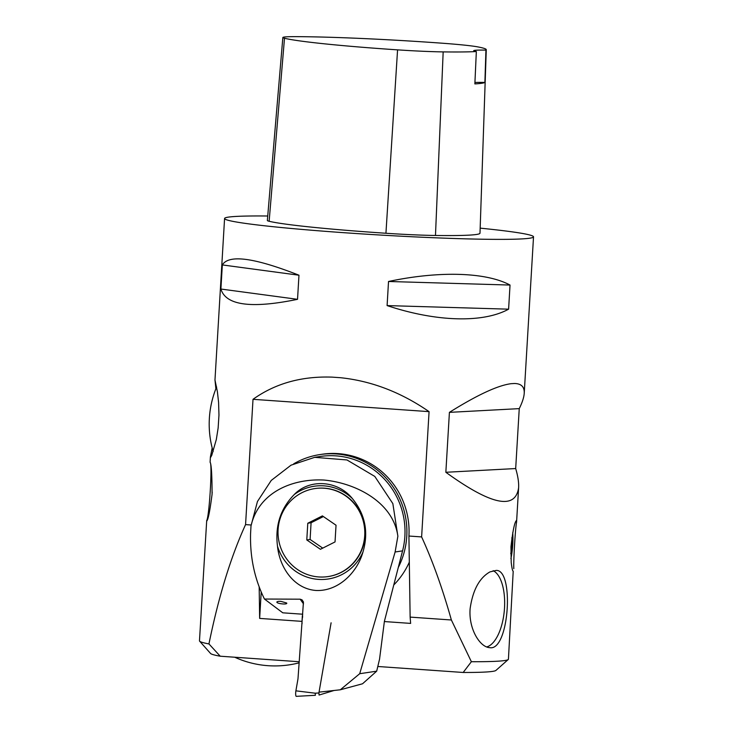 <?xml version="1.0" encoding="UTF-8"?>
<svg xmlns="http://www.w3.org/2000/svg" width="733" height="733" viewBox="0 0 733 733"><rect width="100%" height="100%" fill="white"/><g stroke="black" fill="none" stroke-linecap="round" stroke-linejoin="round"><path stroke-width="1.1" d="M206.614 520.732C209.217 517.69 212.607 463.073 210.087 462.303L210.105 462.211C211.37 464.136 212.029 474.81 212.075 494.234C209.931 511.057 208.126 520.018 206.669 521.108L199.477 640.834A154.745 7.293 3.4 0 0 199.633 641.183A154.745 7.293 3.4 0 0 208.951 643.931C218.553 596.79 230.758 557.016 245.564 524.608L253.013 399.32C275.187 383.46 301.556 376.066 332.131 377.129A154.745 7.293 -176.6 0 0 340.552 377.715C371.503 380.958 401.006 392.274 429.071 411.644L421.622 536.923C432.644 560.956 442.558 588.645 451.372 619.99L410.132 617.104L408.922 536.034L421.622 536.923M471.374 661.716A154.745 7.293 3.4 0 0 508.235 659.517L495.911 670.438A143.082 6.744 -176.6 0 1 463.174 672.473L471.374 661.716L451.372 619.99M508.235 659.517A154.745 7.293 3.4 0 0 508.427 659.187L513.21 571.254C512.569 571.089 511.9 568.167 511.213 562.495L510.956 546.873C512.779 530.866 514.593 522.098 516.389 520.577L516.563 522.263C515.308 528.429 513.402 560.424 513.806 568.634M480.17 228.137A154.745 7.293 -176.6 0 1 484.44 228.577A154.745 7.293 -176.6 0 1 533.523 236.841A154.745 7.293 -176.6 0 1 344.922 232.764A154.745 7.293 -176.6 0 1 224.573 218.489A154.745 7.293 -176.6 0 1 267.728 216.006M514.511 383.496A154.745 7.293 -176.6 0 1 511.167 383.68C497.863 385.375 477.275 394.931 449.411 412.358L445.847 472.281C491.183 505.092 515.446 510.223 518.616 487.674C518.909 482.552 517.938 476.175 515.684 468.552L519.248 408.629C522.317 402.408 523.976 397.295 524.223 393.291C524.562 386.905 521.319 383.643 514.511 383.496M215.887 388.765L214.998 380.125L217.399 391.724L218.59 402.399L218.965 415.07L218.15 427.907L216.317 439.534L211.745 455.349L210.527 457.539L210.408 456.952L212.176 447.945M489.937 571.905L496.204 570.411C514.474 569.532 509.105 651.664 489.681 647.651C479.932 647.257 468.36 628.767 470.146 608.472C472.812 590.065 479.409 577.879 489.937 571.905M387.097 305.588L388.527 281.481C439.168 270.734 486.016 272.117 510.031 285.055L508.601 309.17C482.974 323.271 436.126 321.888 387.097 305.588L508.601 309.17M220.899 289.031L222.337 264.925C228.843 254.241 254.388 257.677 298.972 275.214L297.534 299.321C251.355 308.831 225.81 305.404 220.899 289.031L297.534 299.321M486.694 646.937A38.757 17.244 94.7 0 0 504.515 607.95A38.757 17.244 94.7 0 0 493.144 570.686M429.071 411.644L253.013 399.32M449.411 412.358L519.248 408.629M245.564 524.608L251.089 524.993M398.294 567.452A77.377 75.426 -98.5 0 0 406.76 536.364A77.377 75.426 -98.5 0 0 336.016 453.938A77.377 75.426 -98.5 0 0 319.991 454.57L322.163 454.24A77.377 75.426 81.5 0 1 408.922 536.034M377.797 666.489L463.174 672.473M208.951 643.931L220.221 656.209L299.247 661.743M220.221 656.209A143.082 6.744 -176.6 0 1 210.573 653.479L199.633 641.183M384.339 621.557L410.636 623.398L410.132 617.104M302.5 617.681L302.637 615.839M302.344 615.812L302.014 621.373L259.647 618.405L261.214 592.017M409.316 562.138A77.377 75.426 81.5 0 1 393.786 584.952M259.18 586.931L259.647 618.405M302.014 621.373L302.051 623.719M445.847 472.281L515.684 468.552M319.991 454.57A77.377 75.426 -98.5 0 0 293.686 463.842M212.066 494.354A24.18 5.268 -86 0 1 212.203 492.109M511.9 537.61A19.342 4.215 -86 0 1 511.781 544.766A19.342 4.215 -86 0 1 510.764 553.745M510.91 558.665A23.694 5.168 94 0 0 512.734 544.628A23.694 5.168 94 0 0 512.724 532.689M486.272 49.679L479.996 233.186A145.07 6.835 -176.6 0 1 435.475 235.476A58.026 2.73 -176.6 0 1 385.934 233.259A145.07 6.835 -176.6 0 1 269.139 221.274A58.026 2.73 -176.6 0 1 267.353 220.477L282.846 37.52A53.417 2.52 -176.6 0 1 294.923 36.65A140.461 6.615 -176.6 0 1 442.485 43.229A53.417 2.52 -176.6 0 1 477.659 46.866A140.461 6.615 -176.6 0 1 486.272 49.679A140.461 6.615 -176.6 0 1 485.942 50.101L484.889 82.426A38.684 1.823 3.4 0 0 474.929 82.481M484.889 82.426A141.267 6.652 3.4 0 1 474.865 83.91L476.34 51.53A140.461 6.615 -176.6 0 1 443.172 51.896A53.417 2.52 -176.6 0 1 397.57 49.862A140.461 6.615 -176.6 0 1 284.496 38.253A53.417 2.52 -176.6 0 1 282.846 37.52M476.34 51.53A38.684 1.823 -176.6 0 1 473.72 50.705A38.684 1.823 -176.6 0 1 485.942 50.101M510.031 285.055L388.527 281.481M298.972 275.214L222.337 264.925M334.046 690.486L319.066 695.049L318.901 692.96L331.105 622.793M315.401 695.287L296.288 696.35A3.839 0.834 94 0 0 296.343 696.341L315.392 695.296L315.236 693.207L318.901 692.96M296.288 696.35A3.839 0.834 94 0 1 295.894 690.834L297.992 678.776L303.444 601.995L302.023 599.851L300.154 599.191L264.457 599.044L282.773 612.815L302.756 614.217M362.917 552.151C368.809 532.295 365.281 514.419 352.344 498.532A46.903 45.73 81.5 0 0 323.968 485.851A46.903 45.73 81.5 0 0 294.318 494.473C280.565 508.491 274.957 525.726 277.486 546.167A46.903 45.73 81.5 0 0 318.406 579.391A46.903 45.73 81.5 0 0 362.917 552.151C357.09 572.849 338.096 591.54 315.932 590.468C293.841 588.782 279.585 567.379 277.486 546.167M314.833 488.581L315.153 488.535A44.493 43.366 81.5 0 1 324.371 488.178A44.493 43.366 81.5 0 1 365.08 530.839A44.493 43.366 81.5 0 1 328.311 576.541L327.99 576.587A44.493 43.366 81.5 0 1 318.773 576.944A44.493 43.366 81.5 0 1 278.064 534.284A44.493 43.366 81.5 0 1 314.833 488.581A44.493 43.366 81.5 0 1 364.301 526.175A44.493 43.366 81.5 0 1 327.99 576.587M359.711 673.709L376.68 671.171L362.533 683.779L340.304 689.79L359.711 673.709L395.114 551.986L397.872 536.235C393.19 501.72 354.983 482.827 323.858 480.042C292.128 478.411 258.63 492.448 250.998 525.955L250.567 533.789C249.962 557.254 254.589 579.006 264.457 599.044M395.114 551.986L402.573 550.868A75.435 73.538 -98.5 0 0 320.275 456.476L314.594 457.328L346.956 459.948L374.801 476.432L392.851 503.617L397.872 536.235M402.573 550.868L384.404 621.282L379.538 659.224L376.68 671.171M340.304 689.79L319.038 692.144M250.576 533.789L250.594 532.964M294.318 494.473C309.619 478.512 337.766 480.353 352.344 498.532M250.998 525.955L257.448 501.509L271.256 480.417L291.038 465.171L314.604 457.365M286.676 603.012L280.876 601.362C278.311 601.234 276.973 601.491 276.863 602.132C276.836 603.69 287.217 604.817 286.759 603.204L286.676 603.012M323.39 516.554L311.085 522.748L310.096 539.451L322.74 548.119M307.787 523.243L306.788 539.946L320.422 549.292L335.036 541.925L336.035 525.222L322.401 515.885L307.787 523.243L311.085 522.748M306.788 539.946L310.096 539.451M397.57 49.862L385.934 233.259M284.496 38.253L269.139 221.274M443.172 51.896L435.475 235.476M295.894 690.834L315.236 693.207M303.517 603.891L300.154 599.191M224.573 218.489L214.961 380.244M210.408 456.952L210.087 462.266M533.523 236.841L524.223 393.291M518.616 487.674L516.563 522.263M234.725 657.226A96.719 96.719 0 0 0 299.174 662.815M216.611 386.969A96.719 96.719 0 0 0 213.156 451.51"/></g></svg>
